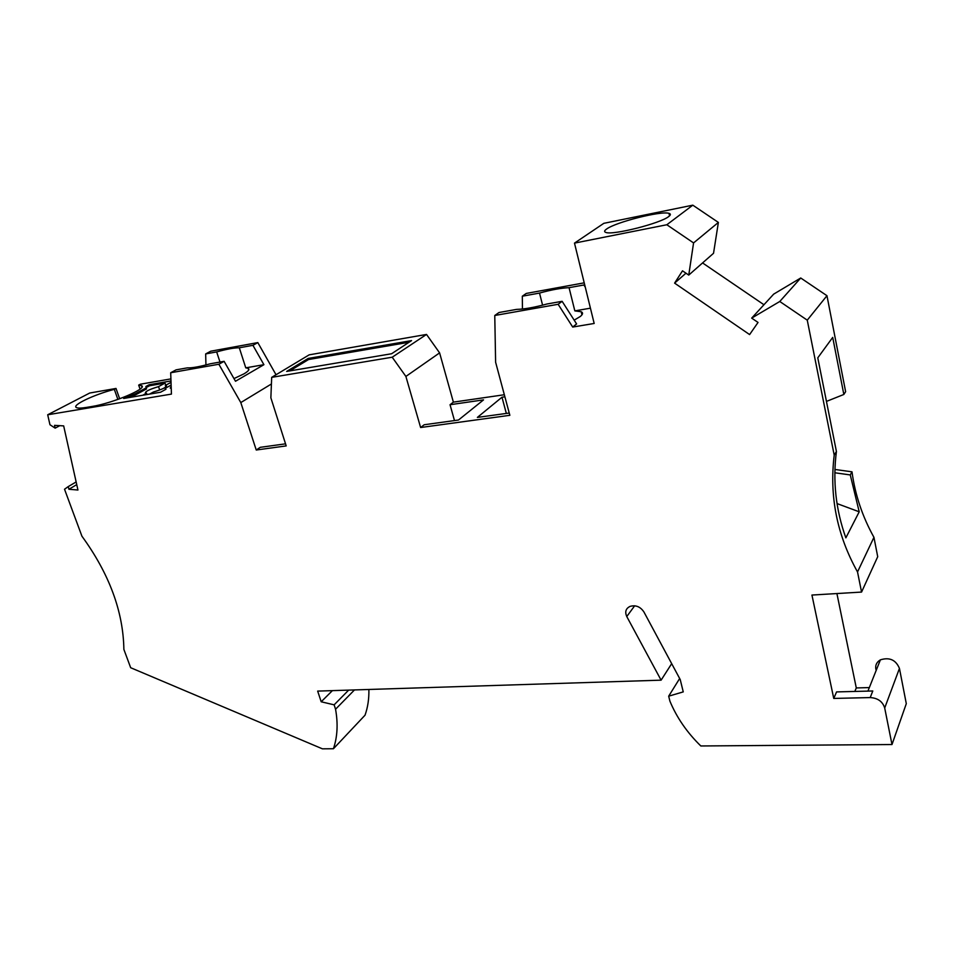 <?xml version="1.0" encoding="UTF-8"?>
<svg xmlns="http://www.w3.org/2000/svg" width="954" height="954" viewBox="0 0 954 954"><rect width="100%" height="100%" fill="white"/><g stroke="black" fill="none" stroke-linecap="round" stroke-linejoin="round"><path stroke-width="1.43" d="M693.57 242.924L666.834 224.75L692.807 205.17L718.374 222.425L693.57 242.924L688.752 275.086L682.504 270.817L674.597 283.123L749.606 334.58L758.036 322.452L751.68 318.111L773.682 294.13L800.728 277.996L826.963 295.704L845.626 391.677L843.837 394.467L826.45 401.407M826.963 295.704L807.263 320.162L834.213 455.177L836.419 451.481L817.781 357.822L832.711 337.406L843.837 394.467M857.527 571.947L873.947 537.329L877.716 556.707L861.557 592.076L857.527 571.947C836.992 535.146 829.229 496.223 834.213 455.177M861.557 592.076L811.937 595.046L833.748 698.435L836.575 691.912L872.791 690.982L870.203 697.577C877.811 698.042 882.641 701.524 884.704 707.999L891.99 744.537L700.82 745.968C687.083 732.577 676.791 717.658 669.923 701.19L668.682 696.181L679.665 678.497M869.332 687.584L856.287 687.941L854.832 691.447M856.287 687.941L836.908 593.555M876.166 670.435C874.878 665.856 876.285 662.338 880.387 659.846C889.51 657.02 895.854 659.87 899.443 668.408L884.704 707.999M899.443 668.408L906.3 703.658L891.99 744.537M276.028 374.743L257.818 342.593L252.929 345.312L239.311 347.793L245.762 367.839L263.912 364.69L235.495 381.254L224.107 361.327L210.262 363.784C199.66 366.718 191.992 368.077 187.246 367.874L176.073 369.854L170.694 372.752L171.446 394.097L47.7 414.775L49.954 424.733L55.153 428.143L54.533 425.353L63.668 425.889L77.942 490.022L68.903 489.271L68.294 486.564L64.526 489.235L81.925 536.196C109.281 573.831 123.257 611.574 123.877 649.4L130.662 667.717L322.416 748.83L333.423 748.747C337.442 736.977 338.157 723.8 335.558 709.227L334.127 704.839L321.188 701.774L317.67 691.101L661.098 680.166L626.766 616.546C624.751 611.896 625.8 608.533 629.926 606.458L630.379 606.303C635.948 604.884 640.48 606.792 643.962 612.039L680.226 679.558L683.255 691.889L668.682 696.181M661.098 680.166L671.688 663.638M245.762 367.839L248.147 368.351C249.876 369.341 248.481 371.178 243.938 373.873L233.968 378.595M332.397 690.636L321.188 701.774M348.675 690.112L334.127 704.839M354.494 689.921L335.558 709.227M333.423 748.747L365.036 715.19C367.815 707.343 369.103 698.769 368.876 689.468M257.818 342.593L210.703 351.215L205.67 353.922L216.665 351.919L219.992 362.055M205.67 353.922L205.933 364.953M76.141 481.949L68.294 486.564M76.737 484.632L68.903 489.271M59.816 425.663L55.153 428.143M170.909 378.893L140.345 384.212L138.676 385.106L141.442 385.619C148.621 388.039 112.608 403.327 91.679 406.535L86.731 407.37C81.34 408.252 77.906 408.324 76.427 407.573C71.347 405.355 93.754 394.717 114.325 389.339L116.018 388.445L89.724 393.024L47.7 414.775M171.243 388.326L170.217 388.123L171.171 386.43M171.124 385.094L165.125 388.385L165.96 389.256L160.546 392.237L123.686 398.462L135.349 393.728L146.153 387.896L145.855 386.513L149.17 384.736L170.981 380.956M170.694 372.752L218.86 364.249L224.107 361.327M271.425 383.973L240.802 402.576L218.86 364.249M263.912 364.69L252.929 345.312M285.532 443.837L260.287 447.319L256.244 450.014L240.802 402.576M256.244 450.014L286.2 445.912L270.864 397.818L271.687 377.355L392.201 357.213L426.521 334.437L309.156 354.852L271.687 377.355M411.556 340.602L308.202 358.43L286.665 371.428L391.605 353.743L411.556 340.602M426.521 334.437L439.603 352.885L405.891 376.436L392.201 357.213M405.891 376.436L420.619 427.523L424.208 424.745L458.492 420.022L483.535 399.881L450.038 404.723L454.486 420.571M439.603 352.885L453.377 402.135L450.038 404.723M692.807 205.17L603.822 223.331L574.487 243.115L594.175 323.466L572.71 327.055L576.598 323.943L562.121 301.309L546.928 304.004C534.502 307.415 524.402 309.203 516.627 309.382L499.025 312.507L494.768 315.488L495.615 362.222L509.853 415.312L420.619 427.523M504.881 396.804L501.983 397.222L477.382 417.411L509.233 413.034M504.332 394.741L453.377 402.135M522.446 309.013L522.315 296.205L539.511 293.069L542.587 305.173M584.218 282.837L526.262 293.438L522.315 296.205M494.768 315.488L558.138 304.29L562.121 301.309M572.71 327.055L558.138 304.29M539.511 293.069C551.305 289.801 561.155 288.013 569.061 287.679L574.833 310.885L590.431 308.178M574.833 310.885L581.189 311.743C583.264 312.721 582.954 314.307 580.282 316.489L574.177 320.15M668.766 216.498C660.657 223.331 612.921 235.399 605.945 232.454C603.977 231.858 604.204 230.713 606.613 229.032C615.747 222.139 661.313 210.619 668.992 213.35C670.9 213.887 670.829 214.936 668.766 216.498M666.834 224.75L574.487 243.115M718.374 222.425L713.532 253.287L688.752 275.086M685.986 273.19L674.597 283.123M702.573 262.934L763.951 304.731M751.68 318.111L779.776 301.488L807.263 320.162M800.728 277.996L779.776 301.488M833.748 698.435L870.203 697.577M584.611 284.435L583.884 284.984L585.279 287.178M569.061 287.679L583.884 284.984M289.766 370.903L308.547 359.539L409.039 342.259M308.547 359.539L308.202 358.43M834.845 472.779L850.264 474.937L851.994 471.825L834.917 469.463M836.419 451.481C832.639 481.007 835.787 509.794 845.864 537.853L859.208 511.809L837.04 503.581M859.208 511.809L850.264 474.937M501.983 397.222L506.335 413.428M216.665 351.919C226.825 349.092 234.374 347.721 239.311 347.793M165.125 388.385L165.495 389.459M171.028 382.351L165.328 385.464L165.865 387.014M149.599 394.085L153.344 392.034C162.359 389.327 166.735 387.205 166.461 385.654L165.328 385.464M149.17 384.736L149.516 385.762L146.212 387.551L145.855 386.513M142.742 395.242L146.499 393.191L145.437 393C145.211 391.438 149.575 389.304 158.531 386.632L165.042 383.091L149.516 385.762M165.042 383.091L165.769 385.225M146.153 387.896L146.511 388.934L135.706 394.777L127.061 397.89M146.212 387.551L146.511 388.934M135.349 393.728L135.706 394.777M127.502 397.651L127.144 396.602M146.499 393.191L146.964 394.527M158.531 386.632L159.688 390.007M117.879 399.428L114.325 389.339M116.018 388.445L119.655 398.796M138.676 385.106L140.047 389.089M873.947 537.329C862.416 516.627 855.094 494.792 851.994 471.825M634.66 605.79L626.766 616.546M867.925 691.101L880.387 659.846M668.992 213.35L669.553 215.854M141.943 387.074L141.442 385.619M581.189 311.743L581.952 314.844M248.147 368.351L248.696 370.033"/></g></svg>
